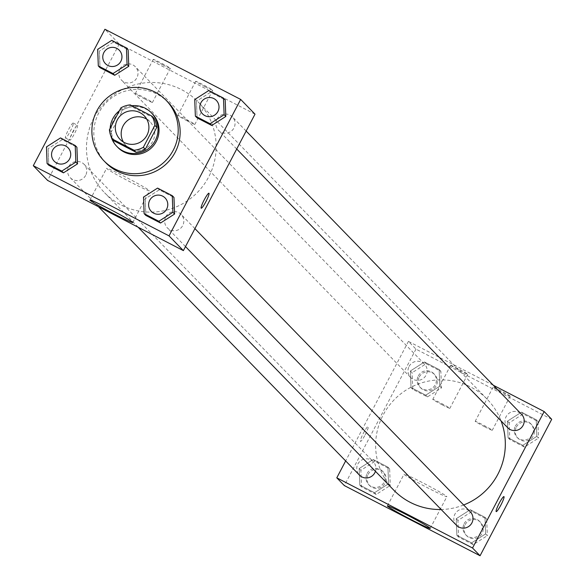 <?xml version="1.0" encoding="UTF-8"?>
<svg xmlns="http://www.w3.org/2000/svg" width="585" height="585" viewBox="0 0 585 585"><rect width="100%" height="100%" fill="white"/><g stroke="black" fill="none" stroke-linecap="round" stroke-linejoin="round"><path stroke-width="0.44" stroke-dasharray="2.92 2.19" d="M146.755 119.179A16.87 16.694 135.8 0 1 149.599 145.533A16.87 16.694 135.8 0 1 123.333 141.95M153.906 118.133L132.144 106.879L130.199 104.883M120.905 107.852L122.85 109.856L111.362 131.735L109.417 129.731M122.85 109.856A22.91 22.669 135.8 0 1 132.144 106.879M114.236 140.992A22.91 22.669 135.8 0 1 111.362 131.735M131.822 105.724A24.102 23.853 -44.2 0 0 119.362 110.784M110.134 128.371A24.102 23.853 -44.2 0 0 110.989 136.305M117.76 147.369A24.102 23.853 135.8 0 1 146.235 109.241A24.102 23.853 135.8 0 1 152.327 113.761M105.878 162.813A43.385 42.932 135.8 0 1 98.806 112.825A43.385 42.932 135.8 0 1 168.092 102.316M111.735 40.358L113.439 42.105L128.13 49.703L113.439 42.105L99.377 51.1L100.006 67.684L99.377 51.1L97.673 49.345M208.794 90.536L210.49 92.284L225.188 99.881L210.49 92.284L196.428 101.278L197.065 117.863L196.428 101.278L194.732 99.523M157.57 188.092L159.274 189.84L173.964 197.438L159.274 189.84L145.212 198.834L145.84 215.426L145.212 198.834L143.508 197.086M60.518 137.914L62.215 139.661L76.913 147.259L62.215 139.661L48.153 148.656L48.789 165.248L48.153 148.656L46.456 146.908M208.962 193.225L208.955 193.218A8.439 1.155 117.3 0 0 208.955 193.218A8.439 1.155 117.3 0 0 204.136 200.011A8.439 1.155 117.3 0 0 201.16 208.18A8.439 1.155 117.3 0 0 201.203 208.209L201.203 208.209M125.592 177.05A24.182 1.097 -152.3 0 0 106.616 168.319A24.182 1.097 -152.3 0 0 127.523 180.531A24.182 1.097 -152.3 0 0 149.438 190.798A24.182 1.097 -152.3 0 0 125.592 177.05M73.264 123.077A8.439 1.155 117.3 0 0 73.22 123.047A8.439 1.155 117.3 0 0 68.313 130.009A8.439 1.155 117.3 0 0 65.469 138.031A8.439 1.155 117.3 0 0 70.28 131.245A8.439 1.155 117.3 0 0 73.264 123.077M255.009 114.17L119.274 43.992L104.934 29.25M119.274 43.992L47.634 180.443M77.534 125.285A8.439 1.155 -62.7 0 1 74.558 133.453A8.439 1.155 -62.7 0 1 69.747 140.246A8.439 1.155 -62.7 0 1 72.591 132.217A8.439 1.155 -62.7 0 1 77.491 125.256A8.439 1.155 -62.7 0 1 77.534 125.285M205.189 86.799A9.645 0.439 -152.3 0 0 212.757 90.28A9.645 0.439 -152.3 0 0 204.421 85.41A9.645 0.439 -152.3 0 0 195.683 81.322A9.645 0.439 -152.3 0 0 205.189 86.799M162.776 64.869A9.645 0.439 -152.3 0 0 170.337 68.35A9.645 0.439 -152.3 0 0 162.008 63.48A9.645 0.439 -152.3 0 0 153.263 59.385A9.645 0.439 -152.3 0 0 162.776 64.869M187.28 120.912A9.645 0.439 27.7 0 1 177.774 115.428A9.645 0.439 27.7 0 1 186.513 119.523A9.645 0.439 27.7 0 1 194.849 124.393A9.645 0.439 27.7 0 1 187.28 120.912M144.861 98.982A9.645 0.439 27.7 0 1 135.354 93.498A9.645 0.439 27.7 0 1 144.093 97.593A9.645 0.439 27.7 0 1 152.429 102.463A9.645 0.439 27.7 0 1 144.861 98.982M85.666 175.383A9.645 9.543 135.8 0 1 70.273 177.723A9.645 9.543 135.8 0 1 70.536 164.158A9.645 9.543 135.8 0 1 85.666 175.383M216.977 119.23A9.645 9.543 135.8 0 1 232.377 116.898A9.645 9.543 135.8 0 1 232.113 130.455A9.645 9.543 135.8 0 1 216.977 119.23M119.925 69.052A9.645 9.543 135.8 0 1 135.318 66.719A9.645 9.543 135.8 0 1 135.055 80.277A9.645 9.543 135.8 0 1 119.925 69.052M165.76 216.794A9.645 9.543 135.8 0 1 181.153 214.454A9.645 9.543 135.8 0 1 180.889 228.018A9.645 9.543 135.8 0 1 165.76 216.794M93.973 117.658A65.176 64.496 135.8 0 1 198.052 101.87A65.176 64.496 135.8 0 1 196.282 193.547A65.176 64.496 135.8 0 1 104.591 192.743A65.176 64.496 135.8 0 1 93.973 117.658M393.749 490.128A65.176 64.496 135.8 0 1 383.131 415.036A65.176 64.496 135.8 0 1 487.21 399.248A65.176 64.496 135.8 0 1 501.038 420.864M463.649 504.987A65.176 64.496 135.8 0 1 441.141 509.506M375.446 471.305A9.645 9.543 -44.2 0 0 359.695 461.543A9.645 9.543 -44.2 0 0 359.431 475.1M507.707 427.723A9.645 9.543 135.8 0 1 506.135 416.615A9.645 9.543 135.8 0 1 521.528 414.275M409.083 366.437A9.645 9.543 135.8 0 1 424.476 364.097A9.645 9.543 135.8 0 1 424.213 377.661A9.645 9.543 135.8 0 1 409.083 366.437M456.483 525.279A9.645 9.543 135.8 0 1 454.911 514.171A9.645 9.543 135.8 0 1 470.311 511.838M551.699 419.299L415.964 349.121L408.432 341.377L493.323 385.266M408.432 341.377L345.655 460.936M510.12 396.067A9.645 0.439 -152.3 0 0 501.257 390.985A9.645 0.439 -152.3 0 0 493.104 387.197A9.645 0.439 -152.3 0 0 502.61 392.681A9.645 0.439 -152.3 0 0 510.178 396.162A9.645 0.439 -152.3 0 0 510.12 396.067M450.735 365.362A9.645 0.439 -152.3 0 0 460.19 370.744A9.645 0.439 -152.3 0 0 467.759 374.232A9.645 0.439 -152.3 0 0 459.422 369.362A9.645 0.439 -152.3 0 0 450.684 365.267A9.645 0.439 -152.3 0 0 450.735 365.362M388.572 483.722L374.51 492.716L359.812 485.119L359.183 468.534L373.245 459.539L387.935 467.137L388.572 483.722L387.935 467.137L373.245 459.539L359.183 468.534L359.812 485.119L374.51 492.716L388.572 483.722L390.268 485.477L389.639 468.885L374.948 461.287L360.879 470.281L361.515 486.874L376.206 494.464L390.268 485.477M485.623 533.9L471.561 542.895L456.87 535.297L456.234 518.705L470.296 509.718L484.994 517.316L485.623 533.9L484.994 517.316L470.296 509.718L456.234 518.705L456.87 535.297L471.561 542.895L485.623 533.9L487.327 535.655L486.691 519.063L472 511.466L457.938 520.46L458.567 537.052L473.265 544.642L487.327 535.655M536.847 436.344L522.785 445.339L508.087 437.741L507.458 421.149L521.52 412.154L536.211 419.752L536.847 436.344L536.211 419.752L521.52 412.154L507.458 421.149L508.087 437.741L522.785 445.339L536.847 436.344L538.544 438.092L537.915 421.5L523.224 413.902L509.155 422.897L509.791 439.489L524.482 447.086L538.544 438.092M415.964 349.121L344.324 485.572M410.399 370.97L424.469 361.976L439.159 369.574L439.788 386.166L425.726 395.16L411.036 387.562L410.399 370.97L411.036 387.562L425.726 395.16L439.788 386.166L439.159 369.574L424.469 361.976L410.399 370.97L412.103 372.718L412.732 389.31L427.43 396.908L441.492 387.913L440.863 371.321L426.165 363.724L412.103 372.718M484.702 426.787A9.645 0.439 27.7 0 1 475.195 421.31A9.645 0.439 27.7 0 1 483.934 425.405A9.645 0.439 27.7 0 1 492.27 430.275A9.645 0.439 27.7 0 1 484.702 426.787M442.282 404.857A9.645 0.439 27.7 0 1 432.776 399.379A9.645 0.439 27.7 0 1 441.514 403.474A9.645 0.439 27.7 0 1 449.85 408.345A9.645 0.439 27.7 0 1 442.282 404.857M365.186 434.794A8.439 1.155 117.3 0 0 368.206 426.421A8.439 1.155 117.3 0 0 363.307 433.39A8.439 1.155 117.3 0 0 360.455 441.412A8.439 1.155 117.3 0 0 365.186 434.794A8.439 1.155 -62.7 0 1 360.462 441.419A8.439 1.155 -62.7 0 1 363.314 433.39A8.439 1.155 -62.7 0 1 368.214 426.428A8.439 1.155 -62.7 0 1 365.194 434.794M404.169 474.435A24.182 1.097 -152.3 0 0 426.414 487.181A24.182 1.097 -152.3 0 0 446.86 496.68A24.182 1.097 -152.3 0 0 425.96 484.468A24.182 1.097 -152.3 0 0 404.038 474.194A24.182 1.097 -152.3 0 0 404.169 474.435M503.948 496.606L503.941 496.599A8.439 1.155 117.3 0 0 499.217 503.217A8.439 1.155 117.3 0 0 496.19 511.59A8.439 1.155 117.3 0 0 496.197 511.59L496.19 511.59M367.095 473.492A9.645 9.543 135.8 0 1 382.488 471.152A9.645 9.543 135.8 0 1 382.224 484.716A9.645 9.543 135.8 0 1 367.095 473.492M389.639 468.885L387.935 467.137M374.948 461.287L373.245 459.539M360.879 470.281L359.183 468.534M361.515 486.874L359.812 485.119M376.206 494.464L374.51 492.716M368.067 474.493A9.645 9.543 135.8 0 1 383.46 472.153A9.645 9.543 135.8 0 1 383.197 485.718A9.645 9.543 135.8 0 1 368.067 474.493M464.146 523.67A9.645 9.543 135.8 0 1 479.546 521.33A9.645 9.543 135.8 0 1 479.283 534.895A9.645 9.543 135.8 0 1 464.146 523.67M486.691 519.063L484.994 517.316M472 511.466L470.296 509.718M457.938 520.46L456.234 518.705M458.567 537.052L456.87 535.297M473.265 544.642L471.561 542.895M465.119 524.672A9.645 9.543 135.8 0 1 480.519 522.332A9.645 9.543 135.8 0 1 480.256 535.897A9.645 9.543 135.8 0 1 465.119 524.672M418.312 375.928A9.645 9.543 135.8 0 1 433.712 373.596A9.645 9.543 135.8 0 1 433.448 387.153A9.645 9.543 135.8 0 1 418.312 375.928M441.492 387.913L439.788 386.166M440.863 371.321L439.159 369.574M426.165 363.724L424.469 361.976M412.732 389.31L411.036 387.562M427.43 396.908L425.726 395.16M419.284 376.93A9.645 9.543 135.8 0 1 434.684 374.597A9.645 9.543 135.8 0 1 434.421 388.155A9.645 9.543 135.8 0 1 419.284 376.93M515.37 426.107A9.645 9.543 135.8 0 1 530.763 423.774A9.645 9.543 135.8 0 1 530.5 437.331A9.645 9.543 135.8 0 1 515.37 426.107M537.915 421.5L536.211 419.752M523.224 413.902L521.52 412.154M509.155 422.897L507.458 421.149M509.791 439.489L508.087 437.741M524.482 447.086L522.785 445.339M516.343 427.108A9.645 9.543 135.8 0 1 531.736 424.768A9.645 9.543 135.8 0 1 531.472 438.333A9.645 9.543 135.8 0 1 516.343 427.108M54.229 161.226A9.645 9.543 135.8 0 1 52.665 150.118A9.645 9.543 135.8 0 1 68.057 147.778M62.215 139.661L48.153 148.656M151.288 211.404A9.645 9.543 135.8 0 1 149.716 200.297A9.645 9.543 135.8 0 1 165.109 197.957M159.274 189.84L145.212 198.834M105.454 63.663A9.645 9.543 135.8 0 1 103.889 52.562A9.645 9.543 135.8 0 1 119.274 50.222M113.439 42.105L99.377 51.1M202.505 113.841A9.645 9.543 135.8 0 1 200.94 102.733A9.645 9.543 135.8 0 1 216.333 100.401M210.49 92.284L196.428 101.278M120.027 139.325L125.863 145.329M144.224 115.801L150.052 121.804M132.788 222.527L149.438 190.798M89.966 200.041L106.616 168.319M65.469 138.031L69.747 140.246M73.22 123.047L77.491 125.256M195.683 81.322L177.774 115.428M212.757 90.28L194.849 124.393M153.263 59.385L135.354 93.498M170.337 68.35L152.429 102.463M487.21 399.248L198.052 101.87M138.118 227.221L104.591 192.743M70.273 177.723L98.477 206.732M84.101 164.275L373.259 461.66M246.146 131.062L232.377 116.898M236.713 149.021L218.549 130.338M424.476 364.097L135.318 66.719M410.648 377.544L121.49 80.16M194.922 228.618L181.153 214.454M185.496 246.585L167.325 227.901M493.104 387.197L475.195 421.31M510.178 396.162L492.27 430.275M450.684 365.267L432.776 399.379M467.759 374.232L449.85 408.345M430.202 528.401L446.86 496.68M387.38 505.923L404.038 474.194M383.46 472.153L382.488 471.152M369.64 485.601L368.667 484.599M480.519 522.332L479.546 521.33M466.691 535.78L465.718 534.778M434.684 374.597L433.712 373.596M420.856 388.038L419.884 387.036M531.736 424.768L530.763 423.774M517.908 438.216L516.943 437.214"/><path stroke-width="0.88" d="M123.333 141.95A16.87 16.694 135.8 0 1 146.755 119.179M117.278 119.888A16.87 16.694 135.8 0 1 144.224 115.801A16.87 16.694 135.8 0 1 143.764 139.537A16.87 16.694 135.8 0 1 117.278 119.888M112.291 138.996L134.053 150.25A22.91 22.669 135.8 0 0 143.354 147.281L154.835 125.402A22.91 22.669 135.8 0 0 151.961 116.137L130.199 104.883A22.91 22.669 135.8 0 0 120.905 107.852L109.417 129.731A22.91 22.669 135.8 0 0 112.291 138.996L114.236 140.992L135.998 152.246L134.053 150.25M135.998 152.246A22.91 22.669 135.8 0 0 145.292 149.277L156.78 127.398A22.91 22.669 135.8 0 0 153.906 118.133L151.961 116.137M110.989 136.305A24.102 23.853 -44.2 0 0 150.696 146.667A24.102 23.853 -44.2 0 0 131.822 105.724M119.362 110.784A24.102 23.853 -44.2 0 0 110.134 128.371M151.354 112.759L152.327 113.761A24.102 23.853 135.8 0 1 151.669 147.661A24.102 23.853 135.8 0 1 117.76 147.369L116.788 146.367M156.78 127.398L154.835 125.402M145.292 149.277L143.354 147.281M96.869 110.828A43.385 42.932 135.8 0 1 166.147 100.32A43.385 42.932 135.8 0 1 164.97 161.343A43.385 42.932 135.8 0 1 103.933 160.809A43.385 42.932 135.8 0 1 96.869 110.828M166.147 100.32L168.092 102.316A43.385 42.932 135.8 0 1 166.915 163.347A43.385 42.932 135.8 0 1 105.878 162.813L103.933 160.809M240.676 99.428L104.934 29.25L33.301 165.701L169.036 235.879L240.676 99.428L255.009 114.17L183.376 250.621L169.036 235.879M98.309 65.937L100.006 67.684L114.704 75.282L128.766 66.295L128.13 49.703L126.433 47.948L111.735 40.358L97.673 49.345L98.309 65.937L113 73.534L127.062 64.54L126.433 47.948M195.361 116.115L197.065 117.863L211.755 125.461L225.817 116.466L225.188 99.881L223.485 98.126L208.794 90.536L194.732 99.523L195.361 116.115L210.052 123.713L224.121 114.718L223.485 98.126M144.137 213.679L145.84 215.426L160.531 223.024L174.601 214.03L173.964 197.438L172.268 195.69L157.57 188.092L143.508 197.086L144.137 213.679L158.835 221.276L172.897 212.282L172.268 195.69M47.085 163.5L48.789 165.248L63.48 172.846L77.542 163.851L76.913 147.259L75.209 145.511L60.518 137.914L46.456 146.908L47.085 163.5L61.776 171.098L75.845 162.103L75.209 145.511M201.167 208.18A8.439 1.155 -62.7 0 1 204.143 200.019A8.439 1.155 -62.7 0 1 208.962 193.225A8.439 1.155 -62.7 0 1 206.11 201.247A8.439 1.155 -62.7 0 1 201.211 208.216A8.439 1.155 -62.7 0 1 201.167 208.18M201.203 208.209A8.439 1.155 117.3 0 0 206.103 201.247A8.439 1.155 117.3 0 0 208.955 193.225M108.934 208.779A24.182 1.097 27.7 0 1 132.788 222.527A24.182 1.097 27.7 0 1 110.865 212.253A24.182 1.097 27.7 0 1 89.966 200.041A24.182 1.097 27.7 0 1 108.934 208.779M183.376 250.621L47.634 180.443L33.301 165.701M501.038 420.864A65.176 64.496 135.8 0 1 463.649 504.987M441.141 509.506A65.176 64.496 135.8 0 1 393.749 490.128L138.118 227.221M98.477 206.732L359.431 475.1A9.645 9.543 -44.2 0 0 375.446 471.305M246.146 131.062L521.528 414.275A9.645 9.543 135.8 0 1 521.272 427.84A9.645 9.543 135.8 0 1 507.707 427.723L236.713 149.021M194.922 228.618L470.311 511.838A9.645 9.543 135.8 0 1 470.047 525.396A9.645 9.543 135.8 0 1 456.483 525.279L185.496 246.585M493.323 385.266L544.167 411.555L551.699 419.299L480.066 555.75L472.534 548.006L544.167 411.555M345.655 460.936L336.792 477.821L472.534 548.006M336.792 477.821L344.324 485.572L480.066 555.75M387.519 506.164A24.182 1.097 27.7 0 1 387.38 505.923A24.182 1.097 27.7 0 1 409.303 516.189A24.182 1.097 27.7 0 1 430.202 528.401A24.182 1.097 27.7 0 1 409.756 518.902A24.182 1.097 27.7 0 1 387.519 506.164M499.224 503.224A8.439 1.155 -62.7 0 1 503.948 496.606A8.439 1.155 -62.7 0 1 501.104 504.628A8.439 1.155 -62.7 0 1 496.197 511.59A8.439 1.155 -62.7 0 1 499.224 503.224M496.197 511.59A8.439 1.155 117.3 0 0 501.096 504.628A8.439 1.155 117.3 0 0 503.941 496.599M68.057 147.786L68.05 147.778A9.645 9.543 135.8 0 1 68.057 147.786A9.645 9.543 135.8 0 1 67.801 161.343A9.645 9.543 135.8 0 1 54.237 161.226A9.645 9.543 135.8 0 1 54.229 161.226L54.229 161.219A9.645 9.543 135.8 0 1 52.657 150.111A9.645 9.543 135.8 0 1 68.05 147.778A9.645 9.543 135.8 0 1 67.794 161.336A9.645 9.543 135.8 0 1 54.229 161.219M48.789 165.248L63.48 172.846L77.542 163.851L75.845 162.103M77.542 163.851L76.913 147.259M63.48 172.846L61.776 171.098M165.116 197.964L165.109 197.957A9.645 9.543 135.8 0 1 164.853 211.521A9.645 9.543 135.8 0 1 151.288 211.404L151.288 211.404A9.645 9.543 135.8 0 1 149.709 200.289A9.645 9.543 135.8 0 1 165.109 197.957A9.645 9.543 135.8 0 1 164.846 211.514A9.645 9.543 135.8 0 1 151.281 211.397L151.281 211.397M145.84 215.426L160.531 223.024L174.601 214.03L172.897 212.282M174.601 214.03L173.964 197.438M160.531 223.024L158.835 221.276M119.274 50.215L119.281 50.222A9.645 9.543 135.8 0 1 119.281 50.222A9.645 9.543 135.8 0 1 119.018 63.787A9.645 9.543 135.8 0 1 105.454 63.67A9.645 9.543 135.8 0 1 105.454 63.663A9.645 9.543 135.8 0 1 103.874 52.548A9.645 9.543 135.8 0 1 119.274 50.215A9.645 9.543 135.8 0 1 119.011 63.78A9.645 9.543 135.8 0 1 105.446 63.655L105.446 63.655M100.006 67.684L114.704 75.282L128.766 66.295L127.062 64.54M128.766 66.295L128.13 49.703M114.704 75.282L113 73.534M216.333 100.401L216.333 100.401A9.645 9.543 135.8 0 1 216.077 113.965A9.645 9.543 135.8 0 1 202.505 113.841L202.505 113.834A9.645 9.543 135.8 0 1 200.933 102.726A9.645 9.543 135.8 0 1 216.326 100.393A9.645 9.543 135.8 0 1 216.07 113.958A9.645 9.543 135.8 0 1 202.505 113.834M197.065 117.863L211.755 125.461L225.817 116.466L224.121 114.718M225.817 116.466L225.188 99.881M211.755 125.461L210.052 123.713"/></g></svg>
